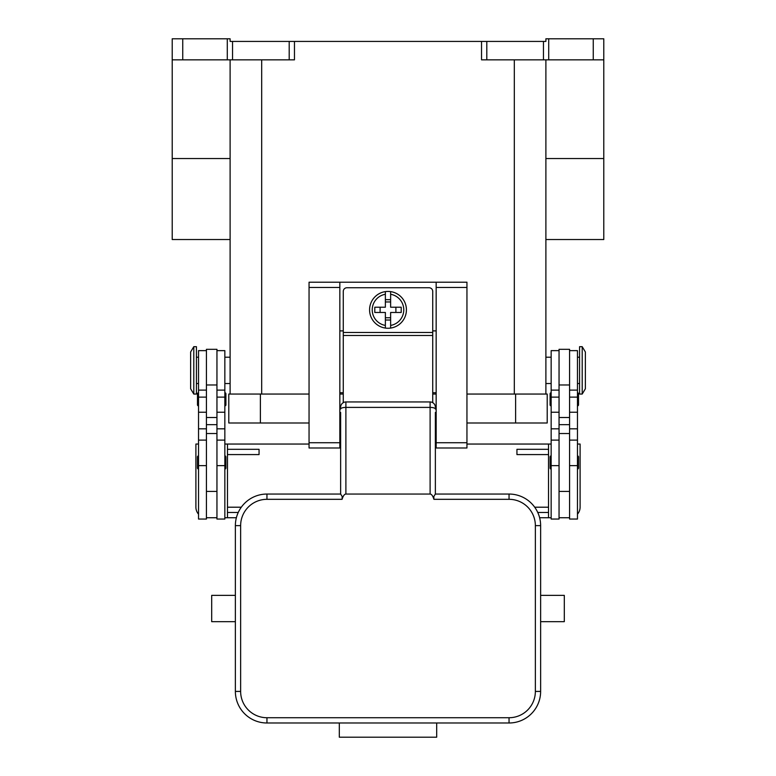 <?xml version="1.0" encoding="UTF-8"?>
<svg xmlns="http://www.w3.org/2000/svg" width="776" height="776" viewBox="0 0 776 776"><rect width="100%" height="100%" fill="white"/><g stroke="black" fill="none" stroke-linecap="round" stroke-linejoin="round"><path stroke-width="1.16" d="M603.786 59.849L603.786 38.8L593.262 38.8L593.262 59.849L603.786 59.849L603.786 158.537L545.887 158.537M545.887 239.532L603.786 239.532L603.786 158.537M548.71 59.849L548.71 38.8L545.887 38.8L545.887 41.429L481.537 41.429L481.537 59.849L593.262 59.849M548.71 38.8L593.262 38.8M232.548 41.429L289.196 41.429L289.196 59.849L232.548 59.849L232.548 41.429L230.113 41.429L230.113 38.8L172.214 38.8L172.214 59.849L182.738 59.849L182.738 38.8M289.196 59.849L294.463 59.849L294.463 41.429L289.196 41.429M294.463 41.429L481.537 41.429M230.113 239.532L172.214 239.532L172.214 59.849M227.29 38.8L227.29 59.849L182.738 59.849M227.29 59.849L232.548 59.849M230.113 59.849L230.113 394.053M545.887 59.849L545.887 394.053M309.052 394.053L228.794 394.053L228.794 422.998L309.052 422.998M466.948 422.998L547.206 422.998L547.206 394.053L466.948 394.053M436.16 394.053L432.736 394.053M343.264 394.053L339.839 394.053M559.05 350.636L551.154 350.636L551.154 519.047L559.05 519.047L559.05 433.522L569.574 433.522L569.574 349.316L559.05 349.316L559.05 433.522M551.154 405.897A1.057 1.057 0 0 1 550.097 404.839L550.097 393.791A1.057 1.057 0 0 1 551.154 392.734M551.154 469.053A1.057 1.057 0 0 1 550.097 467.996L550.097 456.948A1.057 1.057 0 0 1 551.154 455.89M569.574 350.636L577.47 350.636L577.47 519.047L569.574 519.047L569.574 433.522M577.47 392.734A1.057 1.057 0 0 1 578.518 393.791L578.518 404.839A1.057 1.057 0 0 1 577.47 405.897M577.47 455.89A1.057 1.057 0 0 1 578.518 456.948L578.518 467.996A1.057 1.057 0 0 1 577.47 469.053M582.204 346.688L579.575 346.688L579.575 394.053L582.204 394.053L582.204 346.688L585.366 351.945L585.366 388.786L582.204 394.053M559.05 517.737L569.574 517.737M216.95 350.636L224.846 350.636L224.846 519.047L216.95 519.047L216.95 433.522L206.426 433.522L206.426 349.316L216.95 349.316L216.95 433.522M224.846 405.897A1.057 1.057 0 0 0 225.903 404.839L225.903 393.791A1.057 1.057 0 0 0 224.846 392.734M224.846 469.053A1.057 1.057 0 0 0 225.903 467.996L225.903 456.948A1.057 1.057 0 0 0 224.846 455.89M206.426 350.636L198.53 350.636L198.53 519.047L206.426 519.047L206.426 433.522M198.53 392.734A1.057 1.057 0 0 0 197.482 393.791L197.482 404.839A1.057 1.057 0 0 0 198.53 405.897M198.53 455.89A1.057 1.057 0 0 0 197.482 456.948L197.482 467.996A1.057 1.057 0 0 0 198.53 469.053M193.796 346.688L196.425 346.688L196.425 394.053L193.796 394.053L193.796 346.688L190.634 351.945L190.634 388.786L193.796 394.053M224.846 517.737L236.379 517.737M224.846 444.047L227.475 444.047L227.475 517.737M198.53 444.047L195.901 444.047L195.901 507.203A10.524 10.524 0 0 0 198.53 514.168M227.475 512.47L238.242 512.47M241.307 507.203L227.475 507.203M227.475 454.581L259.058 454.581L259.058 449.314L227.475 449.314M216.95 517.737L206.426 517.737M551.154 517.737L539.621 517.737M466.948 444.047L548.525 444.047L548.525 449.314L516.942 449.314L516.942 454.581L548.525 454.581L548.525 517.737M227.475 444.047L309.052 444.047M339.839 444.047L340.635 444.047M435.365 444.047L436.16 444.047M537.758 512.47L548.525 512.47M548.525 507.203L534.693 507.203M548.525 449.314L548.525 454.581M577.47 444.047L580.099 444.047L580.099 507.203A10.524 10.524 0 0 1 577.47 514.168L578.925 512.034M548.525 444.047L551.154 444.047M309.052 442.737L339.839 442.737L339.839 447.995L309.052 447.995L309.052 282.212L466.948 282.212L466.948 447.995L436.16 447.995L436.16 442.737L466.948 442.737M436.16 392.734L432.736 392.734M343.264 392.734L339.839 392.734M436.16 282.212L436.16 442.737M339.839 442.737L339.839 282.212M436.16 330.896L432.736 330.896M343.264 330.896L339.839 330.896M343.264 402.657L343.264 291.427A3.686 3.686 0 0 1 346.95 287.741L429.05 287.741A3.686 3.686 0 0 1 432.736 291.427L432.736 402.657M388 291.427A18.42 18.42 0 0 1 390.629 291.611L390.629 307.209L401.211 307.209L401.211 312.476L390.629 312.476L390.629 328.073A18.42 18.42 0 0 1 385.371 328.073L385.371 312.476L374.789 312.476L374.789 307.209L385.371 307.209L385.371 291.611A18.42 18.42 0 0 1 388 291.427M390.629 291.611L390.629 294.279A15.792 15.792 0 0 1 390.629 325.416L390.629 328.073A18.42 18.42 0 0 0 390.629 291.611A18.42 18.42 0 0 1 390.629 328.073M395.896 312.476L395.896 307.209M385.371 299.672L390.629 299.672M390.629 301.951L385.371 301.951M385.371 294.279L385.371 291.611A18.42 18.42 0 0 0 385.371 328.073L385.371 325.416A15.792 15.792 0 0 1 385.371 294.279M380.104 307.209L380.104 312.476M390.629 320.022L385.371 320.022M385.371 317.743L390.629 317.743M340.635 419.845L339.839 419.845M340.635 412.473L340.635 494.05L266.954 494.05A31.573 31.573 0 0 0 235.37 525.624L235.37 691.416A31.573 31.573 0 0 0 266.954 722.99L509.046 722.99A31.573 31.573 0 0 0 540.63 691.416L540.63 525.624A31.573 31.573 0 0 0 509.046 494.05L435.365 494.05L435.365 412.473M340.635 443.319L340.635 433.522L339.839 433.522M540.63 525.624L535.362 525.624L535.362 691.416A26.316 26.316 0 0 1 509.046 717.722L266.954 717.722A26.316 26.316 0 0 1 240.638 691.416L240.638 525.624A26.316 26.316 0 0 1 266.954 499.317L342.09 499.317L342.177 496.465L340.635 494.05M342.09 499.317A17.033 5.267 -90 0 1 342.177 499.036A17.033 5.267 -90 0 1 345.892 494.05L345.892 407.4A5.267 1.63 180 0 0 342.177 407.875A5.267 1.63 180 0 0 340.635 409.03M435.365 409.03A5.267 1.63 180 0 0 433.823 407.875A5.267 1.63 180 0 0 430.108 407.4L345.892 407.4L345.892 401.949L430.108 401.949L430.108 494.05A17.033 5.267 -90 0 1 433.823 499.036A17.033 5.267 -90 0 1 433.91 499.317L433.823 496.465L435.365 494.05M430.108 494.05L345.892 494.05M436.684 722.99L436.684 737.2L339.316 737.2L339.316 722.99M235.37 595.367L211.693 595.367L211.693 621.673L235.37 621.673M540.63 595.367L564.307 595.367L564.307 621.673L540.63 621.673M345.892 401.949A5.267 5.267 0 0 0 340.635 407.206A5.267 5.267 0 0 1 342.177 403.491M436.16 433.522L435.365 433.522L435.365 443.319M435.365 407.206A5.267 5.267 0 0 0 430.108 401.949M436.16 419.845L435.365 419.845M543.452 41.429L543.452 59.849M486.804 59.849L486.804 41.429M261.687 59.849L261.687 394.053M514.313 59.849L514.313 394.053M172.214 158.537L230.113 158.537M260.377 422.998L260.377 394.053M515.623 422.998L515.623 394.053M559.05 465.649L551.154 465.649M559.05 428.818L551.154 428.818M559.05 412.231L551.154 412.231M559.05 397.118L551.154 397.118M577.47 465.649L569.574 465.649M577.47 428.818L569.574 428.818M577.47 412.231L569.574 412.231M577.47 397.118L569.574 397.118M559.05 384.983L569.574 384.983M559.05 417.517L569.574 417.517M559.05 424.676L569.574 424.676M216.95 465.649L224.846 465.649M216.95 428.818L224.846 428.818M216.95 412.231L224.846 412.231M216.95 397.118L224.846 397.118M198.53 465.649L206.426 465.649M198.53 428.818L206.426 428.818M198.53 412.231L206.426 412.231M198.53 397.118L206.426 397.118M216.95 424.676L206.426 424.676M216.95 417.517L206.426 417.517M216.95 384.983L206.426 384.983M436.16 287.479L466.948 287.479M309.052 287.479L339.839 287.479M343.264 332.477L432.736 332.477M343.264 335.484L432.736 335.484M266.954 499.317L266.954 494.05M240.638 525.624L235.37 525.624M240.638 691.416L235.37 691.416M266.954 717.722L266.954 722.99M509.046 717.722L509.046 722.99M535.362 691.416L540.63 691.416M509.046 494.05L509.046 499.317A26.316 26.316 0 0 1 535.362 525.624M433.91 499.317L509.046 499.317M230.113 357.212L224.846 357.212M545.887 383.528L551.154 383.528M545.887 357.212L551.154 357.212M559.05 491.421L569.574 491.421M559.05 440.108L551.154 440.108M559.05 390.105L551.154 390.105M577.47 383.528L579.575 383.528M577.47 357.212L579.575 357.212M577.47 440.108L569.574 440.108M577.47 390.105L569.574 390.105M224.846 383.528L230.113 383.528M216.95 390.105L224.846 390.105M216.95 440.108L224.846 440.108M198.53 440.108L206.426 440.108M198.53 390.105L206.426 390.105M198.53 357.212L196.425 357.212M196.425 383.528L198.53 383.528M206.426 491.421L216.95 491.421"/></g></svg>
